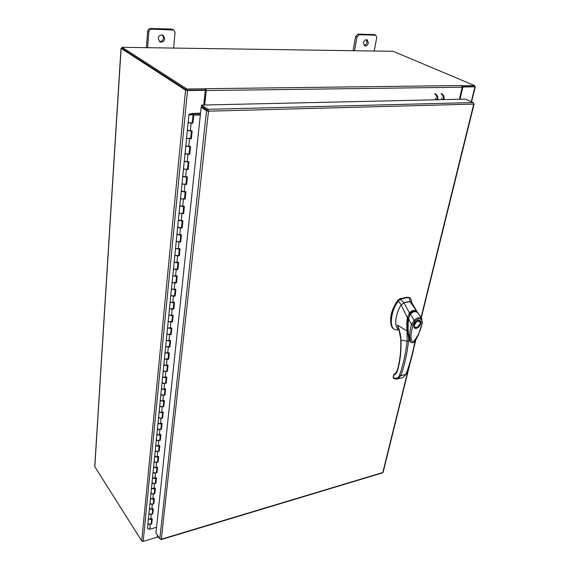 <?xml version="1.0" encoding="UTF-8"?>
<svg xmlns="http://www.w3.org/2000/svg" width="570" height="570" viewBox="0 0 570 570"><rect width="100%" height="100%" fill="white"/><g stroke="black" fill="none" stroke-linecap="round" stroke-linejoin="round"><path stroke-width="0.85" d="M193.059 114.862L191.648 114.086L191.335 114.328L192.033 114.72L189.995 114.427L193.273 113.715L192.532 113.423L188.969 114.278L189.611 114.834L193.059 114.862L192.24 122.807L188.805 122.799L188.171 122.229L191.128 123.163L192.952 123.099L193.772 115.154L200.334 114.962M151.855 519.035L151.207 523.474C150.658 524.45 149.732 524.635 148.435 524.044L147.979 523.11L148.114 523.716L150.273 524.322L151.755 523.887L152.261 518.921L150.779 519.348L148.613 518.743L148.478 518.137L148.934 519.071C150.238 519.662 151.171 519.477 151.72 518.508M152.888 508.996L152.226 513.506C151.677 514.468 150.751 514.653 149.433 514.062L148.977 513.135L149.112 513.741L151.285 514.34L152.774 513.919L153.294 508.882L151.798 509.302L149.618 508.704L149.483 508.098L149.946 509.024C151.257 509.616 152.197 509.43 152.746 508.469M153.928 498.821L153.266 503.403C152.71 504.357 151.777 504.543 150.452 503.951L149.996 503.025L150.131 503.631L152.318 504.229L153.815 503.816L154.342 498.714L152.838 499.12L150.644 498.522L150.501 497.924L150.965 498.843C152.297 499.434 153.23 499.256 153.786 498.301M154.99 488.519L154.313 493.171C153.758 494.112 152.817 494.29 151.485 493.705L151.022 492.786L151.157 493.385L153.359 493.983L154.869 493.577L155.403 488.405L153.886 488.811L151.677 488.205L151.542 487.614L152.005 488.526C153.344 489.117 154.285 488.939 154.84 487.998M155.382 482.754L155.375 482.797C154.819 483.731 153.871 483.901 152.532 483.317L152.062 482.405L152.197 482.997L154.42 483.602L155.938 483.203L156.472 477.959L154.954 478.358L152.724 477.753L152.589 477.168L153.059 478.073C154.406 478.657 155.353 478.486 155.909 477.553M157.142 467.478L156.451 472.281C155.895 473.207 154.94 473.378 153.587 472.794L153.116 471.889L153.259 472.473L155.489 473.079L157.014 472.687L157.562 467.372L156.03 467.763L153.793 467.158L153.651 466.574L154.121 467.471C155.482 468.055 156.436 467.892 156.992 466.973M158.246 456.741L157.541 461.622C156.985 462.541 156.023 462.705 154.662 462.12L154.185 461.23L154.328 461.807L156.579 462.413L158.111 462.028L158.667 456.641L157.128 457.019L154.869 456.42L154.727 455.843L155.204 456.734C156.572 457.311 157.534 457.147 158.097 456.242M158.652 450.756L158.645 450.82C158.09 451.725 157.121 451.889 155.752 451.305L155.268 450.421L155.411 450.991L157.676 451.597L159.222 451.219L159.785 445.761L158.232 446.132L155.959 445.533L155.817 444.956L156.301 445.84C157.676 446.424 158.645 446.26 159.208 445.362M160.491 434.832L159.771 439.869C159.208 440.76 158.232 440.916 156.857 440.339L156.365 439.463L156.515 440.033L158.795 440.631L160.348 440.268L160.918 434.732L159.358 435.095L157.071 434.497L156.921 433.927L157.413 434.803C158.795 435.38 159.771 435.224 160.334 434.34M161.638 423.645L160.911 428.768C160.341 429.645 159.365 429.801 157.976 429.224L157.477 428.355L157.626 428.918L159.928 429.524L161.488 429.16L162.065 423.546L160.498 423.902L158.189 423.303L158.04 422.741L158.538 423.61C159.935 424.18 160.918 424.03 161.481 423.154M162.806 412.302L162.058 417.511C161.495 418.38 160.505 418.522 159.108 417.953L158.61 417.09L158.759 417.646L161.075 418.252L162.65 417.896L163.234 412.21L161.652 412.559L159.329 411.953L159.18 411.397L159.678 412.26C161.089 412.83 162.072 412.68 162.642 411.818M163.982 400.803L163.227 406.089C162.657 406.952 161.666 407.094 160.255 406.524L159.757 405.669L159.906 406.218L162.236 406.823L163.825 406.481L164.416 400.71L162.828 401.045L160.491 400.446L160.334 399.898L160.84 400.746C162.258 401.316 163.248 401.173 163.818 400.325M165.179 389.132L164.416 394.511C163.847 395.359 162.849 395.495 161.424 394.924L160.918 394.084L161.068 394.625L163.419 395.231L165.015 394.896L165.614 389.046L164.017 389.374L161.659 388.769L161.502 388.227L162.015 389.068C163.44 389.638 164.438 389.502 165.015 388.662M166.39 377.297L165.621 382.769C165.043 383.603 164.039 383.731 162.607 383.168L162.094 382.335L162.251 382.869L164.616 383.475L166.219 383.154L166.832 377.212L165.222 377.532L162.849 376.927L162.692 376.392L163.205 377.226C164.645 377.789 165.649 377.661 166.226 376.834M167.623 365.299L166.839 370.856C166.262 371.676 165.25 371.804 163.811 371.241L163.291 370.415L163.448 370.942L165.834 371.547L167.445 371.234L168.065 365.213L166.447 365.52L164.053 364.921L163.896 364.394L164.416 365.213C165.863 365.769 166.875 365.648 167.452 364.836M168.87 353.115L168.3 358.694L165.022 359.136L164.502 358.323L164.666 358.844L167.067 359.449L168.691 359.15L169.319 353.037L167.687 353.336L165.279 352.73L165.115 352.21L165.642 353.022L168.699 352.666M170.138 340.76L169.561 346.439L166.262 346.859L165.735 346.054L165.899 346.574L168.314 347.173L169.946 346.881L170.587 340.682L168.948 340.967L166.518 340.368L166.355 339.855L166.882 340.653L169.967 340.311M171.428 328.22L170.836 333.999L167.516 334.398L166.982 333.607L167.145 334.113L169.582 334.718L171.228 334.44L171.876 328.149L170.223 328.42L167.779 327.821L167.609 327.315L168.15 328.099L171.249 327.779M172.731 315.495L172.126 321.373L168.784 321.758L168.25 320.974L168.414 321.473L170.872 322.079L172.525 321.808L173.18 315.424L171.52 315.687L169.055 315.089L168.884 314.59L169.433 315.367L172.553 315.06M174.057 302.577L173.444 308.562L170.081 308.926L169.532 308.156L169.703 308.648L172.176 309.246L173.843 308.99L174.513 302.513L172.838 302.763L170.352 302.164L170.181 301.673L170.729 302.435L173.871 302.15M175.396 289.467L174.776 295.559L171.392 295.901L170.836 295.146L171.007 295.623L173.501 296.229L175.182 295.98L175.859 289.403L174.171 289.638L171.67 289.04L171.499 288.562L172.054 289.311L175.218 289.047M176.764 276.158L176.13 282.357L172.717 282.677L172.161 281.936L172.34 282.406L174.847 283.005L176.536 282.77L177.227 276.094L175.532 276.322L173.009 275.723L172.831 275.253L173.394 275.994L176.579 275.745M178.146 262.642L177.505 268.954L174.071 269.254L173.508 268.52L173.686 268.983L176.215 269.582L177.918 269.368L178.617 262.585L176.907 262.798L174.363 262.2L174.185 261.737L174.755 262.464L177.961 262.236M179.557 248.919L178.895 255.353L175.439 255.624L174.869 254.904L175.054 255.36L177.605 255.959L179.315 255.752L180.027 248.862L178.31 249.061L175.745 248.47L175.56 248.014L176.137 248.727L179.365 248.527M180.754 235.004L180.077 241.587L176.835 241.78L176.258 241.074L179.016 242.115L180.74 241.922L181.46 234.933L179.728 235.118L176.957 234.078L177.541 234.776L180.797 234.598M182.201 220.846L181.517 227.551L178.246 227.722L177.662 227.031L180.448 228.064L182.179 227.886L182.913 220.782L181.167 220.953L178.374 219.927L178.966 220.604L182.243 220.447M183.911 206.447L183.212 213.244L179.685 213.436L179.094 212.767L179.286 213.187L183.647 213.622L184.388 206.404L182.635 206.561L179.821 205.549L180.412 206.212L183.711 206.084M185.407 191.841L184.701 198.766L181.146 198.93L180.548 198.274L180.74 198.688L185.136 199.13L185.891 191.805L184.124 191.94L181.281 190.943L181.887 191.591L185.207 191.484M186.932 176.999L186.212 184.053L182.628 184.195L182.022 183.554L182.222 183.953L186.654 184.409L187.416 176.964L185.635 177.085L182.77 176.102L183.376 176.736L186.725 176.65M188.478 161.916L187.744 169.105L184.138 169.212L183.526 168.592L183.725 168.984L188.186 169.454L188.969 161.887L187.174 161.994L184.281 161.025L184.901 161.638L188.271 161.581M189.803 146.597L189.055 153.95L185.67 153.993L185.051 153.387L187.95 154.356L189.753 154.256L190.544 146.561L188.741 146.654L185.82 145.692L186.44 146.291L189.839 146.262M191.648 131.007L190.886 138.474L186.803 138.303L191.342 138.802L192.147 130.986L190.323 131.057L187.38 130.117L188.014 130.694L191.435 130.694M192.247 122.785L193.308 114.834L193.772 115.154M191.335 114.328L191.278 114.884M192.404 122.785L193.33 113.708L200.483 113.508M192.532 113.423L200.519 113.181M193.33 113.708L192.346 122.785M156.543 527.279L149.767 529.259L147.616 528.661L147.965 523.246M200.362 114.634L193.308 114.834M155.375 482.754L156.059 478.066M158.652 450.784L159.365 445.861M180.077 241.559L180.989 234.983M181.517 227.523L182.436 220.825M189.055 153.928L190.052 146.583M192.489 122.778L192.952 123.099M190.886 138.474L191.342 138.802M189.297 153.914L189.753 154.256M187.744 169.105L188.186 169.454M186.212 184.053L186.654 184.409M184.701 198.766L185.136 199.13M183.212 213.244L183.647 213.622M181.752 227.501L182.179 227.886M180.312 241.53L180.74 241.922M178.895 255.353L179.315 255.752M177.505 268.954L177.918 269.368M176.13 282.357L176.536 282.77M174.776 295.559L175.182 295.98M173.444 308.562L173.843 308.99M172.126 321.373L172.525 321.808M170.836 333.999L171.228 334.44M169.561 346.439L169.946 346.881M168.3 358.694L168.691 359.15M167.06 370.778L167.445 371.234M165.841 382.691L166.219 383.154M164.637 394.433L165.015 394.896M163.448 406.004L163.825 406.481M162.279 417.425L162.65 417.896M161.125 428.676L161.488 429.16M159.985 439.784L160.348 440.268M158.859 450.728L159.222 451.219M157.755 461.529L158.111 462.028M156.665 472.188L157.014 472.687M155.582 482.697L155.938 483.203M154.52 493.071L154.869 493.577M153.472 503.31L153.815 503.816M152.432 513.406L152.774 513.919M151.413 523.374L151.755 523.887M363.453 42.764L364.658 45.814C366.432 46.177 367.671 45.194 368.384 42.864L367.166 39.8C365.391 39.451 364.152 40.434 363.453 42.764M364.031 45.365C365.527 45.165 366.51 44.132 366.995 42.28L366.41 39.665M374.191 51.029L376.749 37.563L375.83 35.226L359.328 34.699L356.984 37.071L354.519 50.744M375.352 35.126L373.949 34.549L357.939 34.114L359.328 34.699M356.984 37.071L355.602 36.487L353.044 50.716M355.602 36.487L357.939 34.114M373.949 34.549L375.83 35.226M158.218 38.496L159.792 41.795C162.357 42.657 164.01 41.603 164.758 38.632L163.162 35.304C160.605 34.471 158.952 35.54 158.218 38.496M159.251 41.389C161.595 41.717 163.049 40.577 163.604 37.969L162.55 35.041M173.643 48.065L175.026 32.547L173.793 29.989L151.542 29.156C149.996 29.284 149.084 30.196 148.799 31.892L147.594 47.681M172.817 29.726L171.641 29.077L150.402 28.5L151.542 29.156M148.799 31.892L147.659 31.236L146.419 47.659M147.659 31.236C147.944 29.54 148.856 28.628 150.402 28.5M171.641 29.077L173.793 29.989M407.094 301.851L403.909 302.763L400.525 299.307L405.142 297.861L409.41 297.768L410.101 301.673L407.094 301.851M394.02 329.154L393.421 328.69C388.391 325.37 390.799 309.182 397.796 300.575L399.905 298.858L400.525 299.307L398.409 301.031C391.405 309.645 388.989 325.841 394.02 329.154L396.556 330.037L398.85 329.852M411.775 302.805L410.835 298.858L408.797 297.319L399.905 298.858M411.718 302.698L410.835 298.858M406.973 297.191L399.606 298.83L397.611 300.447L401.373 304.808M410.236 298.096L408.797 297.319M410.706 301.801L410.101 301.673M403.909 302.763L403.175 303.133M409.908 341.031C407.885 334.718 407.379 327.287 408.376 318.73L408.063 318.488C407.322 325.869 407.55 332.574 408.733 338.608M409.773 341.052L410.193 341.523M408.376 318.73L410.108 313.885L409.794 313.65M410.108 313.885C411.782 311.747 413.635 310.985 415.68 311.605M414.639 327.401L414.554 327.344C413.564 328.078 413.328 322.214 418.145 320.654L419.598 320.953M416.392 328.313C411.896 329.375 413.905 321.102 418.337 320.404C422.826 319.399 420.788 327.608 416.392 328.313M417.34 327.401L414.718 327.465L414.112 324.85C414.825 322.677 416.143 321.295 418.074 320.718L419.677 321.01L420.311 323.539M418.273 320.554L419.677 321.01M420.254 323.803L416.919 327.572C414.981 327.964 414.162 327.08 414.461 324.936C416.991 320.618 418.957 319.998 420.361 323.083L420.254 323.803M410.664 342.043L410.578 341.964C408.12 335.588 407.479 327.928 408.64 319.008L408.654 318.872M422.391 322.727L422.035 323.005C420.938 329.973 417.96 336.371 413.1 342.2C409.16 339.478 411.675 330.985 412.894 324.786L411.504 324.451L414.091 320.333L410.557 314.177C413.001 311.37 415.402 310.921 417.767 312.837L417.732 312.788C415.224 310.75 412.716 311.184 410.201 314.091L408.483 318.915C408.056 322.691 407.999 327.629 408.32 333.749C409.317 339.791 410.065 342.527 410.578 341.964L410.763 342.157C409.189 337.283 409.438 331.384 411.504 324.451L408.64 319.008C408.149 319.371 410.421 313.521 410.557 314.177L410.265 314.319M412.894 324.786L414.946 321.166L414.091 320.333C417.297 317.476 419.869 316.963 421.807 318.78L417.66 312.738M421.351 318.11L418.437 313.692M414.946 321.166C417.732 318.58 419.969 318.153 421.65 319.877L421.95 318.993M410.763 342.157C411.205 342.926 412.153 342.955 413.592 342.235C414.326 342.207 415.929 339.756 418.401 334.882L422.37 322.798L421.43 318.224M397.611 300.447C391.64 309.296 389.51 317.483 391.227 325.014M411.732 302.727L410.087 301.673L403.923 302.756L401.195 305.05C399.328 306.689 392.21 322.463 397.931 329.182L399.05 330.002M399.021 329.895L397.411 325.149L407.073 330.942C406.624 326.688 406.709 322.228 407.329 317.568L401.195 305.05M407.336 317.554L408.305 317.697M407.315 317.533L409.488 312.887L403.923 302.756M409.488 312.887L409.495 312.887C412.01 310.158 414.476 309.695 416.891 311.519L410.087 301.673M416.87 312.118L416.891 311.519L417.66 312.453M407.757 331.028L407.073 330.942L407.101 341.166L400.945 340.112C400.731 334.911 399.556 329.923 397.411 325.149L398.893 329.488L400.945 340.112C401.316 351.412 400.154 361.622 397.454 370.742C396.749 373.001 395.58 374.433 393.941 375.024L394.597 373.834C395.067 374.141 395.958 372.965 397.261 370.315M415.936 311.683C413.898 310.736 411.989 311.341 410.208 313.507L409.495 312.887M394.298 373.949L393.599 374.796L393.35 377.247L393.678 377.967L395.958 378.266C397.603 378.209 398.801 377.183 399.556 375.195C403.168 365.028 405.683 353.685 407.101 341.166L408.512 341.352L408.754 338.274L408.262 336.193M395.958 378.266L396.67 379.043L398.102 378.801L400.881 375.609C404.529 365.377 407.073 353.956 408.512 341.352M393.35 377.247L393.585 374.868M399.556 375.195L400.881 375.609L405.705 374.497C408.32 369.332 413.984 349.047 414.867 341.003M410.706 342.093L408.754 338.274M406.054 374.212L402.712 377.725L401.8 377.939M410.45 341.829L410.386 341.786C409.908 341.63 409.374 340.44 408.783 338.224M435.195 98.254L436.164 99.778M437.012 99.764C437.233 96.864 436.463 94.884 434.682 93.836M435.459 93.822C437.233 94.869 438.009 96.843 437.781 99.743M441.771 93.708C443.553 94.755 444.329 96.715 444.094 99.6M442.484 99.636L441.508 98.118M443.332 99.622C443.56 96.736 442.79 94.77 441.002 93.722M207.929 110.808L208.499 111.186L206.54 110.794L207.865 110.53L201.388 106.276L201.516 105.079L465.398 99.123L473.193 102.564L473.784 103.733M383.183 472.145L382.477 472.893M421.03 317.632L473.727 104.096L208.499 111.186L208 109.326L207.865 110.53M473.193 102.564L208 109.326L201.516 105.079M160.768 539.27L161.16 539.591L161.324 539.213L159.807 538.778L155.945 532.9L201.153 107.238L206.54 110.794L159.807 538.778M207.637 110.765L202.236 107.217L201.153 107.238M471.568 101.852L475.266 86.782L462.911 87.025L459.99 99.244M474.269 86.569L462.291 86.733L474.347 86.583L474.589 85.586L393.2 51.314L122.13 47.303L186.896 88.991L205.257 88.778L205.122 89.982L186.775 90.217L186.896 88.991M462.911 87.025L462.291 86.761M203.433 108.001L203.469 107.637M203.746 105.03L205.328 90.345L187.523 90.573L185.571 90.167L121.011 48.293L94.727 466.566L141.716 540.93L185.571 90.167M141.716 540.93L143.213 541.35L157.334 537.132L157.527 535.308M205.328 90.345L186.967 90.21M474.418 86.291L475.266 86.782M186.682 90.153L122.137 48.457M122.08 48.129L121.011 48.293M157.377 536.719L157.904 537.161L158.132 536.22M157.669 536.17L157.726 535.608M142.892 541.407L142.529 541.393M462.135 86.091L461.322 85.486L462.242 87.21L459.363 99.258M204.267 108.549L204.309 108.193M204.651 105.008L206.212 90.537L205.699 88.706L205.257 88.778M203.711 108.179L203.746 107.823M204.046 105.023L205.642 90.188L205.414 88.528M462.22 85.735L474.589 85.586M122.13 47.303L122.058 48.407L186.775 90.217M190.266 114.278L190.23 114.67M151.292 523.41L151.741 519.071M152.318 513.442L152.767 509.031M153.351 503.339L153.807 498.857M154.399 493.107L154.869 488.547M155.46 482.733L155.938 478.102M156.536 472.216L157.021 467.507M157.633 461.565L158.125 456.777M158.738 450.763L159.237 445.897M159.857 439.812L160.37 434.86M160.996 428.704L161.517 423.674M162.151 417.454L162.678 412.331M163.319 406.032L163.854 400.831M164.509 394.454L165.051 389.16M165.713 382.712L166.262 377.326M166.932 370.806L167.495 365.32M168.171 358.722L168.741 353.144M169.425 346.46L170.01 340.782M170.701 334.02L171.292 328.242M171.99 321.394L172.596 315.516M173.309 308.584L173.921 302.599M174.641 295.581L175.261 289.489M175.995 282.378L176.629 276.172M177.363 268.976L178.011 262.656M178.759 255.367L179.422 248.933M180.177 241.545L180.847 234.997M181.616 227.516L182.3 220.839M183.077 213.258L183.768 206.461M184.559 198.773L185.264 191.848M186.062 184.06L186.789 177.006M187.594 169.112L188.335 161.923M189.155 153.921L189.903 146.59M190.736 138.482L191.499 131.007M151.342 523.395L151.784 519.056M152.361 513.428L152.817 509.017M153.401 503.324L153.857 498.843M154.449 493.093L154.912 488.533M155.51 482.719L155.988 478.088M156.586 472.202L157.071 467.5M157.683 461.55L158.168 456.762M158.788 450.749L159.287 445.882M159.906 439.798L160.419 434.846M161.046 428.697L161.566 423.66M162.201 417.44L162.728 412.324M163.369 406.025L163.904 400.817M164.559 394.447L165.101 389.153M165.763 382.705L166.312 377.319M166.982 370.792L167.544 365.313M168.221 358.708L168.791 353.129M169.475 346.453L170.06 340.774M170.751 334.013L171.342 328.235M172.047 321.387L172.646 315.509M173.358 308.577L173.971 302.592M174.691 295.573L175.318 289.482M176.045 282.371L176.679 276.165M177.42 268.969L178.068 262.649M178.816 255.36L179.472 248.926M180.234 241.537L180.904 234.99M181.666 227.508L182.35 220.832M183.127 213.251L183.825 206.454M184.616 198.773L185.321 191.848M186.119 184.06L186.846 177.006M187.658 169.112L188.392 161.923M189.212 153.914L189.96 146.59M190.793 138.474L191.563 131.007M150.273 524.322L149.767 529.259M151.285 514.34L150.779 519.348M152.318 504.229L151.798 509.302M153.359 493.983L152.838 499.12M154.42 483.602L153.886 488.811M155.489 473.079L154.954 478.358M156.579 462.413L156.03 467.763M157.676 451.597L157.128 457.019M158.795 440.631L158.232 446.132M159.928 429.524L159.358 435.095M161.075 418.252L160.498 423.902M162.236 406.823L161.652 412.559M163.419 395.231L162.828 401.045M164.616 383.475L164.017 389.374M165.834 371.547L165.222 377.532M167.067 359.449L166.447 365.52M168.314 347.173L167.687 353.336M169.582 334.718L168.948 340.967M170.872 322.079L170.223 328.42M172.176 309.246L171.52 315.687M173.501 296.229L172.838 302.763M174.847 283.005L174.171 289.638M176.215 269.582L175.532 276.322M177.605 255.959L176.907 262.798M179.016 242.115L178.31 249.061M180.448 228.064L179.728 235.118M181.901 213.786L181.167 220.953M183.376 199.279L182.635 206.561M184.88 184.545L184.124 191.94M186.404 169.568L185.635 177.085M187.95 154.356L187.174 161.994M189.532 138.888L188.741 146.654M191.128 123.163L190.323 131.057M421.65 319.877L422.035 323.005M397.632 369.987L397.454 370.742M393.678 377.967L394.155 378.694L396.67 379.043L402.712 377.725L406.018 374.298C410.158 364.159 413.236 352.901 415.252 340.525M393.15 376.877C392.837 377.333 393.172 377.939 394.155 378.694L394.219 378.708M208.499 111.186L161.324 539.213L382.812 472.509L409.11 365.926M414.989 342.128L415.452 340.254M474.903 86.868L471.262 101.716M143.213 541.35L187.523 90.573M94.798 466.851L121.111 48.443M158.068 536.79L158.432 536.683M206.383 109.939L206.946 109.925M206.547 109.661L205.984 109.682M462.242 87.21L206.212 90.537M205.699 88.706L461.757 85.536M151.656 519.092L151.207 523.474M152.682 509.053L152.226 513.506M153.729 498.878L153.266 503.403M154.784 488.568L154.313 493.171M155.852 478.123L155.375 482.797M156.935 467.528L156.451 472.281M158.04 456.798L157.541 461.622M159.151 445.911L158.645 450.82M160.284 434.882L159.771 439.869M161.424 423.695L160.911 428.768M162.585 412.352L162.058 417.511M163.768 400.845L163.227 406.089M164.965 389.182L164.416 394.511M166.176 377.347L165.621 382.769M167.402 365.341L166.839 370.856M168.649 353.158L168.079 358.772M169.917 340.796L169.333 346.51M171.2 328.256L170.608 334.07M172.503 315.531L171.898 321.444M173.829 302.613L173.209 308.634M175.168 289.496L174.541 295.623M176.536 276.186L175.895 282.421M177.918 262.67L177.27 269.019M179.322 248.947L178.659 255.41M183.675 206.468L182.977 213.294M185.172 191.862L184.459 198.809M186.689 177.013L185.963 184.096M188.235 161.93L187.494 169.148M191.399 131.014L190.637 138.51M188.962 114.349L188.171 122.229M187.373 130.195L186.597 137.94M185.813 145.778L185.051 153.387M184.274 161.103L183.526 168.592M182.763 176.187L182.022 183.554M181.274 191.036L180.548 198.274M179.807 205.642L179.094 212.767M178.367 220.02L177.662 227.031M176.949 234.177L176.258 241.074M175.553 248.114L174.869 254.904M174.178 261.844L173.508 268.52M172.817 275.36L172.161 281.936M171.484 288.669L170.836 295.146M170.174 301.779L169.532 308.156M168.877 314.697L168.25 320.974M167.601 327.429L166.982 333.607M166.34 339.969L165.735 346.054M165.101 352.331L164.502 358.323M163.882 364.508L163.291 370.415M162.678 376.514L162.094 382.335M161.488 388.348L160.918 394.084M160.32 400.019L159.757 405.669M159.165 411.526L158.61 417.09M158.032 422.869L157.477 428.355M156.907 434.055L156.365 439.463M155.802 445.092L155.268 450.421M154.712 455.972L154.185 461.23M153.636 466.709L153.116 471.889M152.575 477.297L152.062 482.405M151.527 487.749L151.022 492.786M150.494 498.059L149.996 503.025M149.468 508.233L148.977 513.135M148.464 518.28L147.979 523.11M148.962 513.271L148.478 518.137M149.981 503.168L149.483 508.098M151.007 492.922L150.501 497.924M152.048 482.541L151.542 487.614M153.102 472.024L152.589 477.168M154.171 461.358L153.651 466.574M155.254 450.549L154.727 455.843M156.351 439.591L155.817 444.956M157.47 428.483L156.921 433.927M158.595 417.219L158.04 422.741M159.743 405.79L159.18 411.397M160.904 394.205L160.334 399.898M162.079 382.456L161.502 388.227M163.276 370.536L162.692 376.392M164.488 358.437L163.896 364.394M165.72 346.168L165.115 352.21M166.967 333.721L166.355 339.855M168.236 321.088L167.609 327.315M169.518 308.263L168.884 314.59M170.829 295.253L170.181 301.673M172.147 282.036L171.499 288.562M173.494 268.627L172.831 275.253M174.862 255.004L174.185 261.737M176.244 241.174L175.56 248.014M177.655 227.131L176.957 234.078M179.087 212.859L178.374 219.927M180.54 198.367L179.821 205.549M182.015 183.64L181.281 190.943M183.519 168.677L182.77 176.102M185.043 153.472L184.281 161.025M186.59 138.018L185.82 145.692M188.164 122.308L187.38 130.117M411.633 302.556L417.974 313.051M400.717 339.984C401.08 351.156 399.941 361.238 397.29 370.222M474.098 104.011L421.259 317.967M415.922 339.563L414.098 346.966M410.486 361.572L383.161 472.224M382.555 472.865L161.16 539.591M157.904 537.161L158.61 536.947"/></g></svg>
